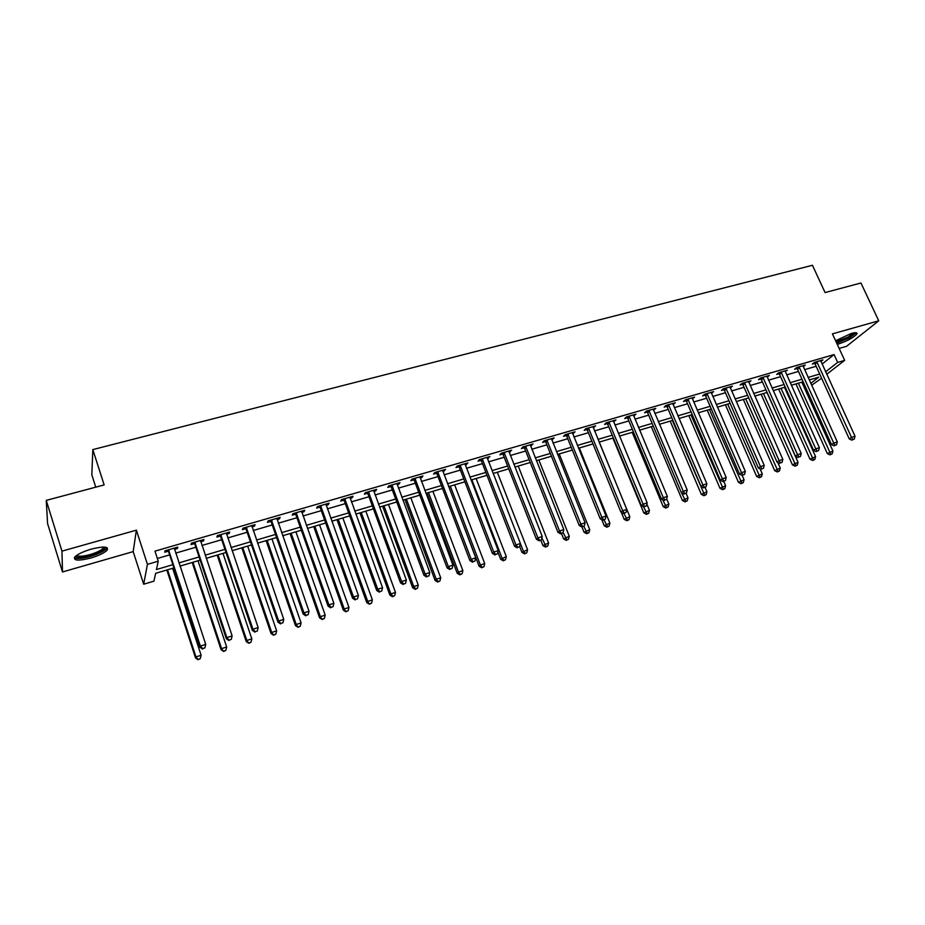 <?xml version="1.0" encoding="UTF-8"?>
<svg xmlns="http://www.w3.org/2000/svg" width="925" height="925" viewBox="0 0 925 925"><rect width="100%" height="100%" fill="white"/><g stroke="black" fill="none" stroke-linecap="round" stroke-linejoin="round"><path stroke-width="1.39" d="M90.847 558.006C98.94 555.567 104.363 552.953 107.127 550.167C108.907 546.467 103.612 546.12 91.251 549.126C83.111 551.566 77.642 554.191 74.844 556.977C73.133 560.747 78.463 561.082 90.847 558.006M837.287 344.377L837.969 344.181C847.219 341.071 853.521 337.671 856.885 333.994C857.533 332.468 855.671 332.295 851.324 333.462L835.599 340.724M173.923 567.904L155.631 573.315L153.943 581.154L143.676 584.207L147.433 564.366L158.233 561.197L156.441 569.534L172.871 564.689M133.188 551.612L136.38 530.164L61.952 551.15L46.25 500.379L47.58 523.573L62.495 571.962L133.188 551.612L143.676 584.207M95.761 487.174L91.829 474.826L92.824 449.596L812.439 265.278L825.088 292.566L860.955 283.004L878.75 320.802L832.431 333.867L844.664 360.368L826.719 374.29M839.148 348.436L846.56 346.308L878.75 320.802M821.608 378.256L811.618 385.251M61.952 551.15L62.495 571.962M822.059 364.103L834.061 354.576L154.961 551.138L158.233 561.197M157.343 558.469L169.657 554.884M175.692 553.115L195.869 547.23M201.916 545.472L221.699 539.703M227.758 537.934L247.148 532.28M253.219 530.511L272.228 524.961M278.298 523.192L296.937 517.746M303.018 515.977L321.287 510.646M327.381 508.866L345.303 503.639M351.396 501.859L368.971 496.737M375.076 494.956L392.304 489.926M398.409 488.146L415.313 483.22M421.418 481.439L437.999 476.595M444.116 474.814L460.373 470.073M466.489 468.281L482.434 463.633M488.562 461.853L504.206 457.285M510.334 455.493L525.678 451.018M531.806 449.238L546.86 444.844M553 443.052L567.765 438.739M573.893 436.958L588.393 432.727M594.521 430.934L608.743 426.783M614.882 425.003L628.838 420.933M634.966 419.141L648.668 415.14M654.784 413.359L668.232 409.44M674.36 407.647L687.553 403.797M693.669 402.017L706.631 398.236M712.747 396.455L725.466 392.743M731.571 390.951L744.058 387.321M750.163 385.528L762.42 381.956M768.525 380.175L780.55 376.672M786.655 374.891L798.46 371.445M804.565 369.665L816.151 366.277M820.88 361.525L822.926 359.894L814.474 362.346L812.347 364.057L814.636 363.386M803.212 366.682L805.27 365.017L796.714 367.491L794.633 369.202L796.945 368.532M785.152 371.503L787.395 370.197L778.734 372.717L776.688 374.417L779.035 373.735M767.183 377.18L769.299 375.446L760.535 377.99L758.523 379.689L760.905 378.996M748.834 382.511L750.973 380.765L742.093 383.343L740.127 385.031L742.532 384.337M730.241 387.91L732.415 386.153L723.431 388.766L721.5 390.454L723.94 389.737M711.418 393.379L713.626 391.61L704.515 394.247L702.642 395.935L705.104 395.218M692.339 398.918L694.594 397.126L685.367 399.808L683.529 401.485L686.038 400.756M673.03 404.537L675.308 402.722L665.965 405.439L664.185 407.104L666.717 406.364M653.466 410.214L655.779 408.387L646.321 411.139L644.575 412.804L647.142 412.053M633.637 415.972L635.995 414.134L626.41 416.921L624.71 418.574L627.312 417.811M613.553 421.812L615.946 419.95L606.233 422.771L604.592 424.413L607.228 423.65M593.202 427.732L595.642 425.847L585.791 428.703L584.207 430.345L586.878 429.57M572.587 433.721L575.049 431.813L565.071 434.715L563.545 436.346L566.25 435.559M551.682 439.791L554.191 437.872L544.085 440.809L542.605 442.428L545.345 441.63M530.499 445.942L533.054 444L522.798 446.983L521.388 448.59L524.163 447.792M509.028 452.186L511.629 450.221L501.234 453.238L499.87 454.846L502.691 454.025M487.267 458.511L489.903 456.522L479.37 459.586L478.063 461.182L480.919 460.349M465.194 464.917L467.877 462.916L457.204 466.015L455.956 467.599L458.858 466.767M442.821 471.426L445.549 469.391L434.727 472.536L433.547 474.12L436.484 473.265M436.901 473.137L438.011 472.825M420.135 478.017L421.765 477.543L422.91 475.97L411.926 479.15L410.816 480.722L413.799 479.855M414.203 479.74L415.267 479.428M397.126 484.7L398.872 484.191L399.947 482.63L388.812 485.856L387.772 487.417L390.789 486.538M391.183 486.423L392.212 486.122M373.792 491.476L375.654 490.932L376.66 489.383L365.363 492.667L364.392 494.204L367.456 493.314M367.838 493.21L368.821 492.921M350.124 498.355L352.113 497.777L353.038 496.239L341.591 499.569L340.689 501.096L343.788 500.194M344.158 500.09L345.106 499.812M326.12 505.328L328.225 504.715L329.08 503.188L317.46 506.565L316.639 508.091L319.784 507.166M301.758 512.404L303.99 511.756L304.776 510.242L292.982 513.664L292.242 515.179L295.433 514.242M277.049 519.584L279.408 518.902L280.113 517.399L268.146 520.879L267.487 522.371L270.724 521.423M251.97 526.88L254.468 526.152L255.092 524.66L242.951 528.187L242.362 529.667L245.657 528.707M226.521 534.268L229.157 533.505L229.701 532.037L217.375 535.61L216.866 537.078L220.208 536.107M200.69 541.773L203.465 540.975L203.916 539.506L191.406 543.137L191.001 544.594L194.389 543.611M174.467 549.392L177.392 548.548L177.762 547.103L165.055 550.791L164.731 552.225L168.177 551.219M136.38 530.164L147.433 564.366M834.061 354.576L837.668 362.415L844.664 360.368M46.25 500.379L104.143 484.931L92.824 449.596M810.786 383.389L818.764 377.157L809.236 379.978M803.143 381.782L791.326 385.274M785.221 387.078L773.196 390.639M767.079 392.454L754.823 396.073M748.718 397.877L736.231 401.577M730.114 403.381L717.395 407.15M711.279 408.954L698.317 412.793M692.189 414.597L678.996 418.505M672.868 420.32L659.409 424.297M653.281 426.113L639.58 430.16M633.452 431.975L619.484 436.103M613.356 437.918L599.122 442.127M592.983 443.942L578.483 448.232M572.355 450.047L557.567 454.418M551.439 456.233L536.373 460.696M530.245 462.5L514.89 467.044M508.75 468.859L493.106 473.484M486.978 475.3L471.022 480.017M464.893 481.833L448.625 486.642M442.497 488.458L425.916 493.36M419.8 495.176L402.884 500.171M396.767 501.986L379.528 507.085M373.422 508.889L355.836 514.092M349.731 515.896L331.797 521.203M325.704 523.007L307.412 528.418M301.33 530.21L282.668 535.737M276.587 537.529L257.566 543.16M251.496 544.952L232.083 550.699M226.024 552.491L206.217 558.342M200.17 560.134L179.97 566.112M825.597 371.838L837.668 362.415M178.907 562.909L199.106 556.954M205.165 555.173L224.96 549.346M231.019 547.554L250.421 541.83M256.491 540.05L275.511 534.442M281.593 532.65L300.243 527.146M306.337 525.354L324.617 519.966M330.711 518.162L348.644 512.878M354.749 511.086L372.324 505.894M378.429 504.102L395.669 499.014M401.785 497.211L418.69 492.227M424.806 490.423L441.387 485.544M447.515 483.729L463.772 478.942M469.9 477.138L485.856 472.432M491.984 470.628L507.64 466.015M513.768 464.2L529.123 459.679M535.251 457.875L550.317 453.435M556.445 451.62L571.222 447.261M577.362 445.457L591.861 441.179M597.989 439.375L612.223 435.178M618.351 433.374L632.318 429.258M638.447 427.454L652.148 423.407M658.276 421.603L671.723 417.637M677.852 415.834L691.056 411.937M697.173 410.133L710.134 406.318M716.251 404.514L728.969 400.768M735.086 398.964L747.573 395.287M753.678 393.483L765.935 389.864M772.04 388.072L784.076 384.522M790.181 382.719L801.987 379.238M808.08 377.446L819.677 374.024M766.952 376.429L767.276 377.146M748.579 381.539L748.984 382.464M730.033 386.847L730.472 387.841M711.29 392.281L711.73 393.287M692.293 397.796L692.732 398.802M673.065 403.381L673.504 404.398M653.582 409.023L654.021 410.053M633.845 414.758L634.284 415.788M613.853 420.563L614.281 421.603M593.596 426.437L594.023 427.489M573.061 432.391L573.5 433.455M552.26 438.427L552.688 439.502M531.181 444.543L531.609 445.63M509.802 450.752L510.23 451.839M488.146 457.031L488.573 458.129M466.188 463.413L466.605 464.512M443.919 469.865L444.347 470.975M421.349 476.421L421.765 477.543M398.455 483.058L398.872 484.191M375.238 489.799L375.654 490.932M351.697 496.632L352.113 497.777M327.808 503.558L328.225 504.715M303.585 510.588L303.99 511.756M279.003 517.722L279.408 518.902M254.063 524.961L254.468 526.152M228.752 532.303L229.157 533.505M203.061 539.761L203.465 540.975M176.987 547.322L177.392 548.548M817.307 362.403L815.168 364.115L849.254 438.913L851.509 437.398L816.775 361.675M852.838 439.606L854.249 439.155L852.838 439.606L851.509 437.398L855.035 436.276L820.637 360.553M815.168 364.115L814.023 362.704M849.254 438.913L851.937 440.219M854.249 439.155L855.035 436.276M795.951 383.91L827.343 453.597L832.928 451.042L801.825 382.175M798.379 383.193L830.789 454.291L829.933 454.869L832.176 453.851L830.789 454.291M832.928 451.042L832.176 453.851M829.933 454.869L827.343 453.597M799.57 367.56L797.477 369.26L831.529 444.601L833.749 443.098L799.038 366.82M835.113 445.307L836.535 444.856L835.113 445.307L833.749 443.098L837.322 441.953L802.958 365.687M797.477 369.26L796.309 367.826M831.529 444.601L834.223 445.908M836.535 444.856L837.322 441.953M781.625 372.775L779.567 374.475L813.595 450.359L815.781 448.856L781.093 372.035M817.157 451.076L818.602 450.614L817.157 451.076L815.781 448.856L819.388 447.7L785.048 370.879M779.567 374.475L778.376 373.006M813.595 450.359L816.278 451.678M818.602 450.614L819.388 447.7M763.449 378.047L761.437 379.747L795.419 456.187L797.57 454.695L762.917 377.308M798.969 456.927L800.437 456.453L798.969 456.927L797.57 454.695L801.223 453.516L766.929 376.14M761.437 379.747L760.223 378.256M795.419 456.187L798.113 457.517M800.437 456.453L801.223 453.516M778.63 389.032L809.999 459.205L815.596 456.649L784.504 387.297M781.012 388.327L813.433 459.922L812.589 460.488L814.832 459.471L813.433 459.922M815.596 456.649L814.832 459.471M812.589 460.488L809.999 459.205M761.102 394.223L792.436 464.882L798.032 462.327L766.975 392.478M763.449 393.518L795.858 465.622L795.038 466.177L797.269 465.159L795.858 465.622M798.032 462.327L797.269 465.159M795.038 466.177L792.436 464.882M743.365 399.461L774.664 470.628L780.261 468.073L777.798 462.477M745.666 398.779L778.064 471.38L777.254 471.947L779.497 470.917L778.064 471.38M780.261 468.073L779.497 470.917M777.254 471.947L774.664 470.628M745.053 383.401L743.076 385.089L777.023 462.084L779.128 460.604L744.509 382.649M780.561 462.847L782.041 462.373L780.561 462.847L779.128 460.604L782.839 459.413L748.568 381.47M743.076 385.089L741.838 383.563M777.023 462.084L779.717 463.437M782.041 462.373L782.839 459.413M725.397 404.78L756.662 476.456L762.269 473.877L760.107 468.94M727.674 404.109L760.061 477.219L759.263 477.774L761.506 476.745L760.061 477.219M762.269 473.877L761.506 476.745M759.263 477.774L756.662 476.456M854.758 332.734L854.758 332.734C854.978 333.752 853.058 335.428 848.988 337.752L836.524 342.724M836.061 341.718L848.271 336.989L853.578 332.919M836.72 343.163L849.717 337.764L856.272 332.757M104.71 547.103L105.057 547.866C104.074 550.456 99.183 553.115 90.384 555.844C81.192 558.226 76.382 558.249 75.966 555.925M76.81 555.301C78.324 556.769 82.753 556.526 90.083 554.584C96.57 552.641 100.918 550.537 103.138 548.305L103.669 547.057M74.312 557.775C76.914 559.047 82.267 558.596 90.361 556.411C98.397 553.982 103.785 551.393 106.525 548.618L107.103 547.692M726.414 388.812L724.483 390.5L758.384 468.062L760.454 466.593L725.871 388.049M761.911 468.836L763.403 468.362L761.911 468.836L760.454 466.593L764.2 465.379L729.987 386.858M724.483 390.5L723.223 388.939M758.384 468.062L761.078 469.426M763.403 468.362L764.2 465.379M707.532 394.293L705.648 395.969L739.514 474.12L741.526 472.652L706.989 393.53M743.018 474.918L744.532 474.421L743.018 474.918L741.526 472.652L745.33 471.438L711.163 392.316M705.648 395.969L704.364 394.385M739.514 474.12L742.208 475.496L744.058 479.774L743.284 482.653L741.041 483.683L743.284 482.653M744.532 474.421L745.33 471.438M688.42 399.843L686.581 401.519L720.39 480.248L722.367 478.792L687.876 399.08M723.87 481.069L725.408 480.572L723.87 481.069L722.367 478.792L726.218 477.554L692.097 397.854M686.581 401.519L685.263 399.901M720.39 480.248L723.084 481.647M725.408 480.572L726.218 477.554M669.053 405.474L667.26 407.139L701.023 486.469L702.942 485.024L668.509 404.699M704.48 487.302L706.041 486.793L704.48 487.302L702.942 485.024L706.85 483.763L672.787 403.462M667.26 407.139L665.919 405.485M701.023 486.469L703.705 487.88M706.041 486.793L706.85 483.763M649.431 411.174L647.685 412.828L681.39 492.759L683.274 491.325L648.888 410.388M684.835 493.615L686.419 493.106L684.835 493.615L683.274 491.325L687.229 490.053L653.223 409.139M647.685 412.828L646.321 411.139M681.39 492.759L684.084 494.181M686.419 493.106L687.229 490.053M707.22 410.157L738.451 482.341L744.058 479.774M709.452 409.498L741.815 483.127M741.041 483.683L738.451 482.341M688.813 415.603L719.997 488.319L725.616 485.729L723.766 481.428M690.998 414.955L723.35 489.117L722.598 489.66L724.842 488.631L723.35 489.117M725.616 485.729L724.842 488.631M722.598 489.66L719.997 488.319M670.186 421.106L701.312 494.355L706.931 491.765L705.093 487.429M672.325 420.482L704.653 495.176L703.913 495.719L706.157 494.69L704.653 495.176M706.931 491.765L706.157 494.69M703.913 495.719L701.312 494.355M651.316 426.691L682.396 500.471L688.027 497.881L686.107 493.337M681.575 492.852L685.714 501.315L684.997 501.859L687.24 500.818L685.714 501.315M688.027 497.881L687.24 500.818M684.997 501.859L682.396 500.471M632.203 432.345L663.237 506.669L668.868 504.067L666.694 498.887M662.682 499.778L666.543 507.524L665.827 508.068L668.081 507.027L666.543 507.524M668.868 504.067L668.081 507.027M665.827 508.068L663.237 506.669M629.567 416.944L627.867 418.597L661.502 499.142L663.329 497.719L629.012 416.158M664.925 500.009L666.532 499.5L664.925 500.009L663.329 497.719L667.341 496.424L633.405 414.886M627.867 418.597L626.479 416.897M661.502 499.142L664.196 500.575M666.532 499.5L667.341 496.424M612.859 438.068L643.835 512.947L649.466 510.346L646.876 504.102M643.557 506.796L647.118 513.826L646.425 514.358L648.679 513.317L647.118 513.826M649.466 510.346L648.679 513.317M646.425 514.358L643.835 512.947M609.425 422.794L607.771 424.436L641.349 505.605L643.129 504.194L608.87 422.008M644.76 506.495L646.378 505.975L644.76 506.495L643.129 504.194L647.188 502.888L613.321 420.713M607.771 424.436L606.395 422.725M641.349 505.605L644.043 507.062M646.378 505.975L647.188 502.888M621.334 512.381L624.167 519.307L629.809 516.693L599.169 442.115M624.005 513.502L627.439 520.197L626.768 520.729L629.023 519.688L627.439 520.197M629.809 516.693L629.023 519.688M626.768 520.729L624.167 519.307M589.017 428.726L587.421 430.356L620.929 512.161L622.652 510.75L588.462 427.928M624.306 513.063L625.959 512.543L624.306 513.063L622.652 510.75L626.768 509.432L592.971 426.622M587.421 430.356L586.034 428.633M620.929 512.161L623.612 513.629M625.959 512.543L626.768 509.432M601.782 519.653L604.256 525.747L609.887 523.134L579.316 447.989M604.048 519.919L607.505 526.66L606.846 527.192L609.101 526.14L607.505 526.66M609.887 523.134L609.101 526.14M606.846 527.192L604.256 525.747M568.343 434.727L566.805 436.357L600.232 518.798L601.897 517.399L567.788 433.929M603.586 519.734L605.251 519.191L603.586 519.734L601.897 517.399L606.072 516.069L572.355 432.599M566.805 436.357L565.406 434.611M600.232 518.798L602.915 520.289M605.251 519.191L606.072 516.069M581.975 527.019L584.08 532.28L589.722 529.655L559.209 453.932M583.791 526.348L587.306 533.205L586.67 533.737L588.924 532.684L587.306 533.205M589.722 529.655L588.924 532.684M586.67 533.737L584.08 532.28M547.392 440.82L545.9 442.439L579.247 525.527L580.865 524.14L546.825 440.011M582.577 526.475L584.276 525.932L582.577 526.475L580.865 524.14L585.097 522.787L551.462 438.658M545.9 442.439L544.501 440.682M579.247 525.527L581.929 527.03M584.276 525.932L585.097 522.787M561.533 533.586L563.637 538.893L569.28 536.257L538.847 459.956M563.094 532.407L566.84 539.842L566.227 540.362L568.482 539.31L566.84 539.842M569.28 536.257L568.482 539.31M566.227 540.362L563.637 538.893M526.152 446.983L524.718 448.602L557.983 532.349L559.533 530.985L525.585 446.174M561.29 533.32L563.001 532.777L561.29 533.32L559.533 530.985L563.822 529.609L530.279 444.809M524.718 448.602L523.307 446.833M557.983 532.349L560.666 533.875M563.001 532.777L563.822 529.609M540.836 540.246L539.102 540.801L540.836 540.246L542.929 545.588L548.571 542.952L518.208 466.061M541.888 537.957L546.097 546.559L545.519 547.08L547.773 546.028L546.097 546.559M548.571 542.952L547.773 546.028M545.519 547.08L542.929 545.588M504.622 453.238L503.246 454.846L536.419 539.263L537.911 537.911L504.056 452.417M539.703 540.269L537.911 537.911L542.258 536.512L508.819 451.042M503.246 454.846L501.836 453.065M536.419 539.263L539.102 540.801M541.437 539.703L542.258 536.512M482.792 459.575L481.486 461.182L514.554 546.282L515.988 544.941L482.226 458.754M517.815 547.299L519.572 546.733L517.815 547.299L515.988 544.941L520.405 543.518L487.047 457.355M481.486 461.182L480.063 459.378M514.554 546.282L517.237 547.831M519.572 546.733L520.405 543.518M460.662 466.003L459.413 467.599L492.389 553.393L493.765 552.063L460.107 465.171M495.615 554.433L497.396 553.867L495.615 554.433L493.765 552.063L498.228 550.629L464.986 463.76M459.413 467.599L457.991 465.784M492.389 553.393L495.06 554.965M497.396 553.867L498.228 550.629M438.23 472.525L437.051 474.097L469.9 560.608L471.218 559.29L437.664 471.681M473.103 561.672L474.918 561.093L473.103 561.672L471.218 559.29L475.751 557.833L442.624 470.247M437.051 474.097L435.606 472.282M469.9 560.608L472.571 562.192M474.918 561.093L475.751 557.833M415.475 479.138L414.365 480.699L447.099 567.915L448.347 566.62L414.909 478.283M450.267 569.014L452.105 568.424L450.267 569.014L448.347 566.62L452.949 565.14L419.938 476.826M414.365 480.699L412.92 478.861M447.099 567.915L449.77 569.523M452.105 568.424L452.949 565.14M392.408 485.833L391.356 487.394L423.974 575.338L425.153 574.055L391.842 484.978M427.119 576.448L428.98 575.859L427.119 576.448L425.153 574.055L429.813 572.552L396.941 483.498M391.356 487.394L389.911 485.544M423.974 575.338L426.645 576.969M428.98 575.859L429.813 572.552M369.006 492.632L368.023 494.181L400.513 582.866L401.623 581.594L368.439 491.776M403.624 584.01L405.508 583.398L403.624 584.01L401.623 581.594L406.353 580.079L373.608 490.273M368.023 494.181L366.578 492.308M400.513 582.866L403.173 584.507M405.508 583.398L406.353 580.079M345.279 499.523L344.366 501.061L376.718 590.497L377.747 589.248L344.701 498.656M379.782 591.665L381.701 591.052L379.782 591.665L377.747 589.248L382.545 587.71L349.939 497.141M344.366 501.061L342.897 499.176M376.718 590.497L379.366 592.162M381.701 591.052L382.545 587.71M519.642 546.478L521.931 552.375L527.574 549.739L497.303 472.247M520.393 543.542L523.342 551.103L525.088 553.37L524.521 553.878L526.776 552.826L525.088 553.37M527.574 549.739L526.776 552.826M524.521 553.878L521.931 552.375M497.87 552.017L500.668 559.255L506.299 556.607L476.121 478.514M471.854 479.774L502.009 557.995L503.79 560.273L503.246 560.781L505.501 559.717L503.79 560.273M506.299 556.607L505.501 559.717M503.246 560.781L500.668 559.255M448.764 486.608L479.104 566.239L480.387 564.99L484.735 563.579L454.649 484.862M450.325 486.145L480.387 564.99L482.203 567.268L481.682 567.765L483.937 566.713L482.203 567.268M484.735 563.579L483.937 566.713M481.682 567.765L479.104 566.239M427.003 493.037L457.251 573.303L458.476 572.066L462.882 570.644L432.888 491.302M428.506 492.597L458.476 572.066L460.315 574.367L459.817 574.853L462.072 573.789L460.315 574.367M462.882 570.644L462.072 573.789M459.817 574.853L457.251 573.303M404.953 499.558L435.085 580.472L436.253 579.247L440.728 577.813L410.839 497.823M406.399 499.142L436.253 579.247L438.126 581.559L437.664 582.045L439.918 580.981L438.126 581.559M440.728 577.813L439.918 580.981M437.664 582.045L435.085 580.472M382.603 506.172L412.631 587.733L413.729 586.531L418.262 585.074L388.488 504.437M383.979 505.767L413.729 586.531L415.637 588.843L415.198 589.329L417.453 588.254L415.637 588.843M418.262 585.074L417.453 588.254M415.198 589.329L412.631 587.733M359.941 512.878L389.853 595.099L390.882 593.919L395.484 592.428L365.826 511.143M361.247 512.485L390.882 593.919L392.836 596.232L392.42 596.706L394.663 595.642L392.836 596.232M395.484 592.428L394.663 595.642M392.42 596.706L389.853 595.099M336.978 519.677L366.751 602.58L367.722 601.4L372.382 599.897L342.84 517.931M338.215 519.307L367.722 601.4L369.318 604.198L371.561 603.135L369.699 603.736M372.382 599.897L371.561 603.135M369.318 604.198L366.751 602.58M321.195 506.518L320.362 508.045L352.564 598.244L353.523 597.007L320.617 505.651M355.605 599.435L357.547 598.81L355.605 599.435L353.523 597.007L358.403 595.446L325.935 504.102M320.362 508.045L318.894 506.148M352.564 598.244L355.212 599.932M357.547 598.81L358.403 595.446M313.679 526.556L343.337 610.153L344.227 608.997L348.956 607.471L319.541 524.822M314.847 526.221L344.227 608.997L345.892 611.795L348.135 610.72L346.251 611.332M348.956 607.471L348.135 610.72M345.892 611.795L343.337 610.153M296.763 513.618L296.012 515.121L328.063 606.106L328.942 604.881L296.185 512.739M331.058 607.332L333.035 606.696L331.058 607.332L328.942 604.881L333.89 603.297L301.585 511.167M296.012 515.121L294.532 513.213M328.063 606.106L330.711 607.817M333.035 606.696L333.89 603.297M290.068 533.552L319.576 617.831L320.397 616.697L325.195 615.148L295.919 531.817M291.155 533.228L320.397 616.697L322.131 619.496L324.374 618.42L322.455 619.045M325.195 615.148L324.374 618.42M322.131 619.496L319.576 617.831M271.985 520.821L271.303 522.313L303.192 614.084L304.001 612.882L271.407 519.931M306.152 615.333L308.164 614.686L306.152 615.333L304.001 612.882L309.019 611.275L276.876 518.335M271.303 522.313L269.822 520.393M303.192 614.084L305.828 615.807M308.164 614.686L309.019 611.275M266.111 540.628L295.48 625.624L296.231 624.514L301.087 622.941L271.962 538.905M267.128 540.327L296.231 624.514L298.023 627.312L300.267 626.237L298.324 626.861M301.087 622.941L300.267 626.237M298.023 627.312L295.48 625.624M246.825 528.129L246.235 529.609L277.963 622.178L278.679 620.999L246.247 527.227M280.876 623.462L282.911 622.803L280.876 623.462L278.679 620.999L283.767 619.368L251.808 525.62M246.235 529.609L244.743 527.666M277.963 622.178L280.587 623.924M282.911 622.803L283.767 619.368M241.818 547.82L271.037 633.532L271.707 632.434L276.644 630.838L247.657 546.085M242.755 547.542L271.707 632.434L273.569 635.244L275.812 634.157L273.846 634.804M276.644 630.838L275.812 634.157M273.569 635.244L271.037 633.532M221.306 535.54L220.786 537.009L252.34 630.399L252.976 629.231L220.717 534.638M255.219 631.706L257.289 631.047L255.219 631.706L252.976 629.231L258.144 627.578L226.359 532.997M220.786 537.009L219.294 535.055M252.34 630.399L254.965 632.168M257.289 631.047L258.144 627.578M217.178 555.104L246.235 641.557L246.825 640.47L251.831 638.851L223.006 553.381M218.034 554.85L246.825 640.47L248.767 643.28L251.01 642.204L249.01 642.852M251.831 638.851L251.01 642.204M248.767 643.28L246.235 641.557M195.395 543.067L194.967 544.513L226.336 638.736L226.879 637.603L194.817 542.154M229.169 640.077L231.273 639.406L229.169 640.077L226.879 637.603L232.129 635.914L200.54 540.489M194.967 544.513L193.464 542.547M226.336 638.736L228.949 640.528M231.273 639.406L232.129 635.914M192.192 562.493L221.075 649.697L221.584 648.633L226.66 646.991L198.008 560.781M192.955 562.273L221.584 648.633L223.596 651.443L225.839 650.356L223.804 651.015M226.66 646.991L225.839 650.356M223.596 651.443L221.075 649.697M169.102 550.699L168.755 552.132L199.927 647.211L200.378 646.089L168.512 549.785M202.725 648.587L204.853 647.893L202.725 648.587L200.378 646.089L205.708 644.378L174.328 548.097M168.755 552.132L167.252 550.155M199.927 647.211L202.529 649.026M204.853 647.893L205.708 644.378M166.824 569.997L195.545 657.952L195.973 656.912L201.118 655.247L172.628 568.285M167.517 569.8L195.973 656.912L198.054 659.722L200.286 658.635L198.227 659.305M201.118 655.247L200.286 658.635M198.054 659.722L195.545 657.952M816.937 361.848L814.798 363.56M799.2 366.994L797.107 368.705M781.255 372.208L779.197 373.908M763.079 377.481L761.067 379.181M744.671 382.823L742.706 384.522M726.032 388.234L724.102 389.922M707.163 393.715L705.278 395.391M688.038 399.265L686.2 400.941M668.671 404.884L666.879 406.561M649.061 410.584L647.315 412.238M629.185 416.354L627.485 418.007M609.043 422.193L607.401 423.847M588.635 428.113L587.04 429.755M567.962 434.114L566.424 435.756M547.01 440.196L545.519 441.826M525.77 446.37L524.336 447.989M504.229 452.614L502.865 454.221M482.411 458.95L481.104 460.546M460.28 465.379L459.031 466.963M437.849 471.889L436.658 473.461M415.094 478.491L413.972 480.063M392.015 485.186L390.974 486.747M368.624 491.984L367.641 493.522M344.886 498.864L343.973 500.402M320.802 505.859L319.969 507.386M296.37 512.947L295.618 514.462M271.592 520.139L270.909 521.642M246.432 527.447L245.842 528.927M220.913 534.858L220.393 536.315M195.002 542.374L194.574 543.831M168.697 550.005L168.362 551.439M102.744 547.068L103.138 548.305M103.681 547.195L105.057 547.866M438.196 472.432L437.005 474.016M415.383 478.907L414.261 480.48M392.235 485.486L391.183 487.036M368.763 492.158L367.78 493.696M344.933 498.933L344.031 500.471"/></g></svg>
